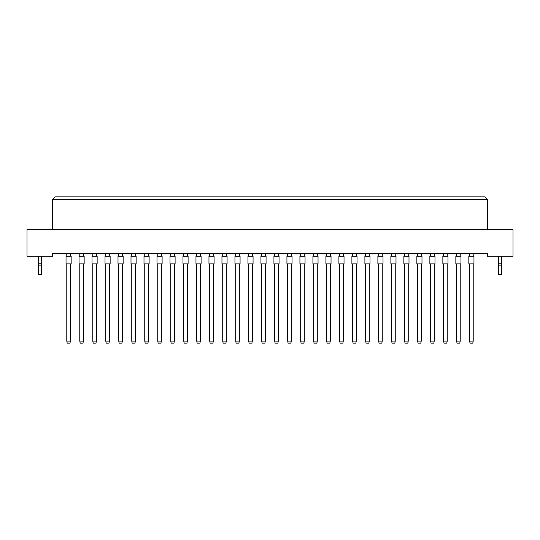 <?xml version="1.0" encoding="UTF-8"?>
<svg xmlns="http://www.w3.org/2000/svg" width="540" height="540" viewBox="0 0 540 540"><rect width="100%" height="100%" fill="white"/><g stroke="black" fill="none" stroke-linecap="round" stroke-linejoin="round"><path stroke-width="0.81" d="M487.424 256.19L513 256.19L513 229.588L27 229.588L27 256.19L52.576 256.19L52.576 253.631L487.424 253.631L487.424 256.19M487.424 229.588L487.424 199.402L52.576 199.402L52.576 229.588M52.576 199.402L55.134 196.844L484.866 196.844L487.424 199.402M66.035 263.864L66.035 256.19L71.152 256.19L71.152 263.864L66.035 263.864L66.035 256.19M70.382 263.864L70.382 341.111L69.971 343.156L67.21 343.156L66.798 341.111L66.798 263.864M66.798 341.111L70.382 341.111M66.798 256.19L66.798 253.631M70.382 253.631L70.382 256.19M71.152 263.864L71.152 256.19M79.029 263.864L79.029 256.19L84.145 256.19L84.145 263.864L79.029 263.864L79.029 256.19M83.376 263.864L83.376 341.111L82.964 343.156L80.204 343.156L79.792 341.111L79.792 263.864M79.792 341.111L83.376 341.111M79.792 256.19L79.792 253.631M83.376 253.631L83.376 256.19M84.145 263.864L84.145 256.19M92.023 263.864L92.023 256.19L97.139 256.19L97.139 263.864L92.023 263.864L92.023 256.19M96.37 263.864L96.37 341.111L95.958 343.156L93.197 343.156L92.792 341.111L92.792 263.864M92.792 341.111L96.37 341.111M92.792 256.19L92.792 253.631M96.37 253.631L96.37 256.19M118.01 263.864L118.01 256.19L123.127 256.19L123.127 263.864L118.01 263.864M122.357 263.864L122.357 341.111L121.952 343.156L119.185 343.156L118.78 341.111L118.78 263.864M118.78 341.111L122.357 341.111M118.78 256.19L118.78 253.631M122.357 253.631L122.357 256.19M143.998 263.864L143.998 256.19L149.114 256.19L149.114 263.864L143.998 263.864M148.345 263.864L148.345 341.111L147.94 343.156L145.172 343.156L144.767 341.111L144.767 263.864M144.767 341.111L148.345 341.111M144.767 256.19L144.767 253.631M148.345 253.631L148.345 256.19M169.985 263.864L169.985 256.19L175.102 256.19L175.102 263.864L169.985 263.864M174.332 263.864L174.332 341.111L173.927 343.156L171.16 343.156L170.755 341.111L170.755 263.864M170.755 341.111L174.332 341.111M170.755 256.19L170.755 253.631M174.332 253.631L174.332 256.19M97.139 263.864L97.139 256.19M105.017 263.864L105.017 256.19L110.133 256.19L110.133 263.864L105.017 263.864L105.017 256.19M109.364 263.864L109.364 341.111L108.952 343.156L106.191 343.156L105.786 341.111L105.786 263.864M105.786 341.111L109.364 341.111M105.786 256.19L105.786 253.631M109.364 253.631L109.364 256.19M131.004 263.864L131.004 256.19L136.12 256.19L136.12 263.864L131.004 263.864M135.351 263.864L135.351 341.111L134.946 343.156L132.179 343.156L131.774 341.111L131.774 263.864M131.774 341.111L135.351 341.111M131.774 256.19L131.774 253.631M135.351 253.631L135.351 256.19M156.992 263.864L156.992 256.19L162.108 256.19L162.108 263.864L156.992 263.864M161.339 263.864L161.339 341.111L160.934 343.156L158.166 343.156L157.761 341.111L157.761 263.864M157.761 341.111L161.339 341.111M157.761 256.19L157.761 253.631M161.339 253.631L161.339 256.19M182.979 263.864L182.979 256.19L188.096 256.19L188.096 263.864L182.979 263.864M187.326 263.864L187.326 341.111L186.921 343.156L184.16 343.156L183.749 341.111L183.749 263.864M183.749 341.111L187.326 341.111M183.749 256.19L183.749 253.631M187.326 253.631L187.326 256.19M110.133 263.864L110.133 256.19M136.12 263.864L136.12 256.19M188.096 263.864L188.096 256.19M41.324 265.14L38.252 265.14L38.252 274.603L41.324 274.603L41.324 263.196L38.252 263.196L38.252 256.19M41.324 263.196L41.324 256.19M38.252 265.14L38.252 263.196M501.748 265.14L498.677 265.14L498.677 274.603L501.748 274.603L501.748 263.196L498.677 263.196L498.677 256.19M501.748 263.196L501.748 256.19M498.677 265.14L498.677 263.196M195.973 263.864L195.973 256.19L201.089 256.19L201.089 263.864L195.973 263.864M200.32 263.864L200.32 341.111L199.915 343.156L197.154 343.156L196.742 341.111L196.742 263.864M196.742 341.111L200.32 341.111M196.742 256.19L196.742 253.631M200.32 253.631L200.32 256.19M221.96 263.864L221.96 256.19L227.077 256.19L227.077 263.864L221.96 263.864M226.314 263.864L226.314 341.111L225.902 343.156L223.142 343.156L222.73 341.111L222.73 263.864M222.73 341.111L226.314 341.111M222.73 256.19L222.73 253.631M226.314 253.631L226.314 256.19M247.948 263.864L247.948 256.19L253.064 256.19L253.064 263.864L247.948 263.864M252.302 263.864L252.302 341.111L251.89 343.156L249.129 343.156L248.717 341.111L248.717 263.864M248.717 341.111L252.302 341.111M248.717 256.19L248.717 253.631M252.302 253.631L252.302 256.19M208.966 263.864L208.966 256.19L214.083 256.19L214.083 263.864L208.966 263.864M213.32 263.864L213.32 341.111L212.909 343.156L210.148 343.156L209.736 341.111L209.736 263.864M209.736 341.111L213.32 341.111M209.736 256.19L209.736 253.631M213.32 253.631L213.32 256.19M234.954 263.864L234.954 256.19L240.071 256.19L240.071 263.864L234.954 263.864M239.308 263.864L239.308 341.111L238.896 343.156L236.135 343.156L235.724 341.111L235.724 263.864M235.724 341.111L239.308 341.111M235.724 256.19L235.724 253.631M239.308 253.631L239.308 256.19M260.948 263.864L260.948 256.19L266.058 256.19L266.058 263.864L260.948 263.864M265.295 263.864L265.295 341.111L264.884 343.156L262.123 343.156L261.711 341.111L261.711 263.864M261.711 341.111L265.295 341.111M261.711 256.19L261.711 253.631M265.295 253.631L265.295 256.19M286.936 263.864L286.936 256.19L292.052 256.19L292.052 263.864L286.936 263.864M291.283 263.864L291.283 341.111L290.871 343.156L288.11 343.156L287.699 341.111L287.699 263.864M287.699 341.111L291.283 341.111M287.699 256.19L287.699 253.631M291.283 253.631L291.283 256.19M312.923 263.864L312.923 256.19L318.04 256.19L318.04 263.864L312.923 263.864M317.27 263.864L317.27 341.111L316.859 343.156L314.098 343.156L313.686 341.111L313.686 263.864M313.686 341.111L317.27 341.111M313.686 256.19L313.686 253.631M317.27 253.631L317.27 256.19M338.911 263.864L338.911 256.19L344.027 256.19L344.027 263.864L338.911 263.864M343.258 263.864L343.258 341.111L342.846 343.156L340.085 343.156L339.68 341.111L339.68 263.864M339.68 341.111L343.258 341.111M339.68 256.19L339.68 253.631M343.258 253.631L343.258 256.19M364.898 263.864L364.898 256.19L370.015 256.19L370.015 263.864L364.898 263.864M369.245 263.864L369.245 341.111L368.84 343.156L366.073 343.156L365.668 341.111L365.668 263.864M365.668 341.111L369.245 341.111M365.668 256.19L365.668 253.631M369.245 253.631L369.245 256.19M390.886 263.864L390.886 256.19L396.002 256.19L396.002 263.864L390.886 263.864L390.886 256.19M395.233 263.864L395.233 341.111L394.828 343.156L392.06 343.156L391.655 341.111L391.655 263.864M391.655 341.111L395.233 341.111M391.655 256.19L391.655 253.631M395.233 253.631L395.233 256.19M416.873 263.864L416.873 256.19L421.99 256.19L421.99 263.864L416.873 263.864L416.873 256.19M421.22 263.864L421.22 341.111L420.815 343.156L418.048 343.156L417.643 341.111L417.643 263.864M417.643 341.111L421.22 341.111M417.643 256.19L417.643 253.631M421.22 253.631L421.22 256.19M442.861 263.864L442.861 256.19L447.977 256.19L447.977 263.864L442.861 263.864L442.861 256.19M447.208 263.864L447.208 341.111L446.803 343.156L444.042 343.156L443.63 341.111L443.63 263.864M443.63 341.111L447.208 341.111M443.63 256.19L443.63 253.631M447.208 253.631L447.208 256.19M468.848 263.864L468.848 256.19L473.965 256.19L473.965 263.864L468.848 263.864L468.848 256.19M473.202 263.864L473.202 341.111L472.79 343.156L470.03 343.156L469.618 341.111L469.618 263.864M469.618 341.111L473.202 341.111M469.618 256.19L469.618 253.631M473.202 253.631L473.202 256.19M396.002 263.864L396.002 256.19M473.965 263.864L473.965 256.19M273.942 263.864L273.942 256.19L279.052 256.19L279.052 263.864L273.942 263.864M278.289 263.864L278.289 341.111L277.877 343.156L275.117 343.156L274.705 341.111L274.705 263.864M274.705 341.111L278.289 341.111M274.705 256.19L274.705 253.631M278.289 253.631L278.289 256.19M299.93 263.864L299.93 256.19L305.046 256.19L305.046 263.864L299.93 263.864M304.276 263.864L304.276 341.111L303.865 343.156L301.104 343.156L300.692 341.111L300.692 263.864M300.692 341.111L304.276 341.111M300.692 256.19L300.692 253.631M304.276 253.631L304.276 256.19M325.917 263.864L325.917 256.19L331.034 256.19L331.034 263.864L325.917 263.864L325.917 256.19M330.264 263.864L330.264 341.111L329.852 343.156L327.091 343.156L326.68 341.111L326.68 263.864M326.68 341.111L330.264 341.111M326.68 256.19L326.68 253.631M330.264 253.631L330.264 256.19M351.905 263.864L351.905 256.19L357.021 256.19L357.021 263.864L351.905 263.864M356.252 263.864L356.252 341.111L355.84 343.156L353.079 343.156L352.674 341.111L352.674 263.864M352.674 341.111L356.252 341.111M352.674 256.19L352.674 253.631M356.252 253.631L356.252 256.19M377.892 263.864L377.892 256.19L383.008 256.19L383.008 263.864L377.892 263.864M382.239 263.864L382.239 341.111L381.834 343.156L379.067 343.156L378.662 341.111L378.662 263.864M378.662 341.111L382.239 341.111M378.662 256.19L378.662 253.631M382.239 253.631L382.239 256.19M403.88 263.864L403.88 256.19L408.996 256.19L408.996 263.864L403.88 263.864M408.226 263.864L408.226 341.111L407.822 343.156L405.054 343.156L404.649 341.111L404.649 263.864M404.649 341.111L408.226 341.111M404.649 256.19L404.649 253.631M408.226 253.631L408.226 256.19M429.867 263.864L429.867 256.19L434.983 256.19L434.983 263.864L429.867 263.864L429.867 256.19M434.214 263.864L434.214 341.111L433.809 343.156L431.048 343.156L430.637 341.111L430.637 263.864M430.637 341.111L434.214 341.111M430.637 256.19L430.637 253.631M434.214 253.631L434.214 256.19M455.855 263.864L455.855 256.19L460.971 256.19L460.971 263.864L455.855 263.864L455.855 256.19M460.208 263.864L460.208 341.111L459.796 343.156L457.036 343.156L456.624 341.111L456.624 263.864M456.624 341.111L460.208 341.111M456.624 256.19L456.624 253.631M460.208 253.631L460.208 256.19M305.046 263.864L305.046 256.19M331.034 263.864L331.034 256.19M408.996 263.864L408.996 256.19M434.983 263.864L434.983 256.19M460.971 263.864L460.971 256.19"/></g></svg>
